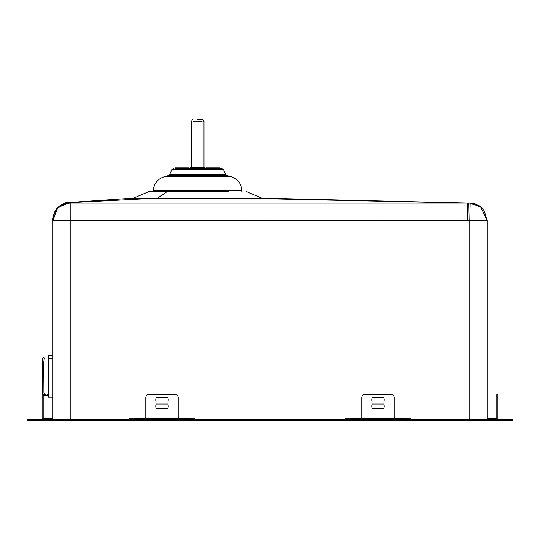 <?xml version="1.0" encoding="UTF-8"?>
<svg xmlns="http://www.w3.org/2000/svg" width="540" height="540" viewBox="0 0 540 540"><rect width="100%" height="100%" fill="white"/><g stroke="black" fill="none" stroke-linecap="round" stroke-linejoin="round"><path stroke-width="0.81" d="M136.013 198.113L133.664 198.113L148.615 191.707L228.265 191.707M83.477 201.96L157.727 198.106L133.664 198.113L261.59 198.106L237.62 198.106L468.139 203.107L259.983 198.585M123.822 199.861L115.722 200.286M114.635 200.34L83.619 201.953M157.727 198.106L69.343 202.696C59.67 203.506 54.196 209.263 52.92 219.956L52.92 219.672C52.542 219.449 53.838 210.938 57.571 207.927C60.703 204.66 64.523 202.844 69.032 202.48M490.32 419.499L490.32 418.419L487.08 418.419L487.08 419.499L487.08 220.428L480.796 207.097L470.171 203.155L468.139 203.107L467.768 220.388L317.034 220.361M269.183 220.361L268.198 220.361M241.853 220.361L239.031 220.361M221.731 220.361L70.2 220.388L70.193 202.682C59.704 203.708 53.946 209.466 52.92 219.956L52.92 419.499M468.139 203.107L467.768 203.114L467.768 220.388L52.92 220.388C53.946 209.891 59.704 204.134 70.193 203.107L467.768 203.114L237.62 198.106M53.183 216.965L52.92 220.388L57.274 208.919M42.107 408.368L42.107 418.406A1.094 1.094 0 0 0 43.2 419.499L43.2 418.419L52.92 418.419L52.92 397.197L52.92 418.419L52.92 397.197L48.492 397.197L48.492 355.401L52.92 355.401L52.92 219.719M27 419.499L513 419.499L513 420.579L27 420.579L27 419.499L27 420.579M490.32 418.419L496.814 418.406L496.814 394.436L497.894 394.436L496.814 394.436M497.894 394.436L497.894 418.406A1.094 1.094 0 0 1 496.8 419.499L496.8 418.419M42.107 401.996L42.107 404.048M42.107 394.436L43.187 394.436L42.107 394.436L42.755 394.436L42.107 394.436L42.107 418.406M43.187 394.436L43.187 418.406M129.6 419.499L129.6 418.419L145.8 418.419M178.2 418.419L194.4 418.419L194.4 419.499M178.2 419.499L178.2 418.406L145.8 418.406L145.8 397.676A3.24 3.24 0 0 1 149.04 394.436L174.96 394.436A3.24 3.24 0 0 1 178.2 397.676L178.2 418.406M145.8 419.499L145.8 418.406M167.846 404.048A6.23 6.23 0 0 1 167.846 408.368L156.155 408.368A6.23 6.23 0 0 1 156.155 404.048L167.846 404.048M167.846 397.676A6.23 6.23 0 0 1 167.846 401.996L156.155 401.996A6.23 6.23 0 0 1 156.155 397.676L167.846 397.676M345.6 419.499L345.6 418.419L361.8 418.419M394.2 418.419L410.4 418.419L410.4 419.499M394.2 419.499L394.2 418.406L361.8 418.406L361.8 397.676A3.24 3.24 0 0 1 365.04 394.436L390.96 394.436A3.24 3.24 0 0 1 394.2 397.676L394.2 418.406M361.8 419.499L361.8 418.406M383.846 404.048A6.23 6.23 0 0 1 383.846 408.368L372.155 408.368A6.23 6.23 0 0 1 372.155 404.048L383.846 404.048M383.846 397.676A6.23 6.23 0 0 1 383.846 401.996L372.155 401.996A6.23 6.23 0 0 1 372.155 397.676L383.846 397.676M44.449 394.288L46.123 394.295C45.461 394.922 44.732 394.457 43.922 392.89L43.781 368.847C43.531 364.156 43.753 360.646 44.449 358.31L43.463 357.737L43.619 357.136L42.485 359.397L42.363 391.082L42.755 394.436L42.404 392.438M44.813 357.115L43.619 357.122M43.531 395.456L48.492 395.55L43.619 395.462L43.463 394.862M46.413 357.082L45.704 357.095M44.57 357.102L48.492 357.035M43.652 357.129L43.173 357.358M197.64 119.421L202.736 119.421L197.64 119.421M193.212 121.581L202.068 121.581M153.313 191.707L153.36 190.357L241.92 190.357L241.967 191.707M241.92 190.357C241.306 183.587 237.789 179.091 231.37 176.87L226.679 175.527L225.632 174.602L169.648 174.602L168.602 175.527L226.679 175.527M169.648 174.602L171.72 169.715L223.56 169.715L225.632 174.602M175.325 167.859L175.014 168.399L221.576 168.399L220.266 168.399L219.956 167.859L206.381 167.859L206.726 167.859L206.456 168.399M206.381 167.859L206.071 168.399L205.18 167.859L190.1 167.859L190.445 167.859L190.175 168.399M189.783 168.399L190.1 167.859L189.783 168.399L188.825 168.399L188.554 167.859L175.426 167.859L175.014 168.399M223.56 169.715L221.576 168.399M205.106 168.399L204.835 167.859L205.18 167.859M188.554 167.859L188.899 167.859L188.554 167.859M220.151 168.399L219.854 167.859L220.266 168.399M192.544 119.421L191.295 121.581L191.295 167.319L204.552 167.319L203.985 167.319L203.985 121.581L202.736 119.421M487.08 220.428L469.8 220.428L470.171 203.155M157.687 198.106L167.015 191.707M67.169 202.952L64.348 203.701M58.995 207.232L67.574 203.31M52.92 220.388L52.92 219.935L52.92 220.388M70.2 220.388L70.2 419.499M467.768 220.388L469.8 220.428L469.8 419.499M33.48 419.499L33.48 420.579M506.52 419.499L506.52 420.579M493.56 419.499L493.56 418.419M497.894 397.676L496.814 397.676M49.68 419.499L49.68 418.419M46.44 419.499L46.44 418.419M42.107 397.676L43.187 397.676M132.84 419.499L132.84 418.419M191.16 419.499L191.16 418.419M348.84 419.499L348.84 418.419M407.16 419.499L407.16 418.419M52.92 358.641L48.492 358.641M48.492 393.957L52.92 393.957M153.36 190.357C153.974 183.587 157.491 179.091 163.91 176.87L231.37 176.87M192.065 167.859L191.99 168.399M203.216 167.859L203.29 168.399M181.001 167.859L180.779 168.399M185.112 167.859L185.382 168.399M209.898 168.399L210.168 167.859M214.279 167.859L214.501 168.399M136.411 198.113L133.92 199.179M246.665 191.707L261.596 198.106M133.778 198.106L65.799 202.703M471.683 203.155L261.529 198.106M487.08 220.381L484.346 211.066C480.951 206.078 476.24 203.431 470.212 203.121M43.187 395.26L48.492 395.55M47.574 394.295L46.602 395.51L45.745 395.503L46.737 395.523L43.673 395.469M43.187 395.462L46.703 395.523M44.739 395.483L44.374 395.476M45.671 395.503L48.701 395.557M42.89 357.804L42.424 359.91M42.377 360.585L42.363 361.213M42.363 362.178L42.363 379.053M44.692 357.102L43.808 357.136M168.602 175.527L163.91 176.87M171.72 169.715L173.704 168.399M188.899 167.859L189.209 168.399M190.728 167.319L190.674 167.859M204.552 167.319L204.606 167.859"/></g></svg>
